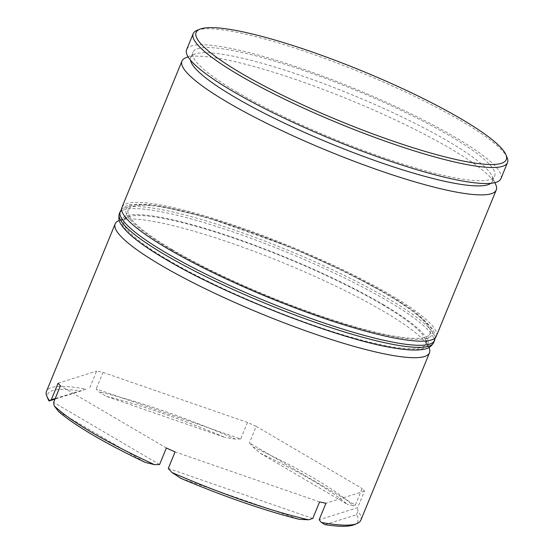 <?xml version="1.0" encoding="UTF-8"?>
<svg xmlns="http://www.w3.org/2000/svg" width="554" height="554" viewBox="0 0 554 554"><rect width="100%" height="100%" fill="white"/><g stroke="black" fill="none" stroke-linecap="round" stroke-linejoin="round"><path stroke-width="0.42" stroke-dasharray="2.77 2.08" d="M490.809 183.312A163.07 26.634 22.3 0 0 492.527 181.193A163.07 26.634 22.3 0 0 492.118 176.262A163.07 26.634 22.3 0 0 448.449 141.422A163.07 26.634 22.3 0 0 300.344 75.275A163.07 26.634 22.3 0 0 194.53 54.216A163.07 26.634 22.3 0 0 190.777 57.436A163.07 26.634 22.3 0 0 190.514 60.151M185.86 57.706A169.863 27.742 -157.7 0 1 296.078 79.638A169.863 27.742 -157.7 0 1 450.354 148.548A169.863 27.742 -157.7 0 1 495.844 184.835M168.084 260.013A163.07 26.634 22.3 0 0 328.127 330.163A163.07 26.634 22.3 0 0 425.756 343.999A163.07 26.634 22.3 0 0 425.347 339.069A163.07 26.634 22.3 0 0 381.678 304.229A163.07 26.634 22.3 0 0 233.573 238.075A163.07 26.634 22.3 0 0 127.759 217.016A163.07 26.634 22.3 0 0 124.006 220.243A163.07 26.634 22.3 0 0 168.084 260.013M119.089 220.506A169.863 27.742 -157.7 0 1 229.308 242.444A169.863 27.742 -157.7 0 1 383.583 311.355A169.863 27.742 -157.7 0 1 429.073 347.642M197.092 30.311A169.863 27.742 -157.7 0 1 307.311 52.249A169.863 27.742 -157.7 0 1 461.586 121.16A169.863 27.742 -157.7 0 1 507.076 157.447M355.37 505.061L353.154 505.76A169.863 27.742 22.3 0 0 314.907 478.808A169.863 27.742 22.3 0 0 252.929 446.94L249.439 442.895L355.37 505.061L362.15 488.524A169.863 27.742 22.3 0 1 364.497 491.114L357.718 507.651L319.159 519.791M360.82 520.234A169.863 27.742 22.3 0 0 357.856 510.954L357.718 507.651M172.322 249.674A163.07 26.634 22.3 0 0 332.365 319.831A163.07 26.634 22.3 0 0 429.994 333.66A163.07 26.634 22.3 0 0 385.916 293.89A163.07 26.634 22.3 0 0 225.873 223.74A163.07 26.634 22.3 0 0 128.244 209.904A163.07 26.634 22.3 0 0 172.322 249.674M436.282 336.243A169.863 27.742 22.3 0 0 390.369 294.811A169.863 27.742 22.3 0 0 223.657 221.738A169.863 27.742 22.3 0 0 121.956 207.328M236.974 92.04A163.07 26.634 22.3 0 0 397.017 162.19A163.07 26.634 22.3 0 0 494.646 176.027A163.07 26.634 22.3 0 0 450.568 136.256A163.07 26.634 22.3 0 0 290.525 66.106A163.07 26.634 22.3 0 0 192.896 52.27A163.07 26.634 22.3 0 0 236.974 92.04M500.934 178.603A169.863 27.742 22.3 0 0 455.021 137.177A169.863 27.742 22.3 0 0 288.302 64.105A169.863 27.742 22.3 0 0 186.608 49.694M325.004 524.645L356.596 514.701A167.599 27.375 -157.7 0 1 354.02 524.756M260.276 453.255A167.599 27.375 -157.7 0 1 347.074 504.195L260.276 453.255L252.929 446.94M106.493 396.401A167.599 27.375 -157.7 0 1 224.882 437.397L106.493 396.401L98.73 391.761L96.23 388.95L240.713 438.983L247.499 422.446A169.863 27.742 22.3 0 1 256.225 426.351L249.439 442.895M48.163 399.316A167.599 27.375 -157.7 0 1 80.614 391.048L54.971 399.115M58.551 411.497L145.342 462.438M356.596 514.701L357.856 510.954M353.154 505.76L347.074 504.195M240.713 438.983L235.429 439.1A169.863 27.742 22.3 0 0 98.73 391.761M235.429 439.1L224.882 437.397M55.213 398.541L85.939 389.116A169.863 27.742 22.3 0 0 46.494 391.325M85.939 389.116L80.614 391.048M180.743 478.296L299.132 519.292M89.852 387.634L96.638 371.09A169.863 27.742 22.3 0 1 103.009 372.413L96.23 388.95M364.497 491.114L325.946 503.254M256.225 426.351L362.15 488.524M103.009 372.413L247.499 422.446M58.08 383.229L96.638 371.09M159.573 464.529L53.641 402.363M166.359 447.992L60.428 385.819M312.781 518.468L168.298 468.442M319.568 501.931L175.078 451.898M383.16 304.534A165.334 27.001 -157.7 0 1 383.416 345.821A165.334 27.001 -157.7 0 1 166.602 259.708A165.334 27.001 -157.7 0 1 166.345 218.421A165.334 27.001 -157.7 0 1 383.16 304.534M433.74 342.441A169.863 27.742 22.3 0 0 387.821 301.016A169.863 27.742 22.3 0 0 221.108 227.943A169.863 27.742 22.3 0 0 119.415 213.532M170.84 249.369A165.334 27.001 22.3 0 0 387.655 335.489A165.334 27.001 22.3 0 0 387.398 294.202A165.334 27.001 22.3 0 0 170.584 208.082A165.334 27.001 22.3 0 0 170.84 249.369M120.26 211.462A169.863 27.742 -157.7 0 1 221.96 225.873A169.863 27.742 -157.7 0 1 388.673 298.945A169.863 27.742 -157.7 0 1 434.585 340.378M492.118 176.262L494.888 182.64M425.347 339.069L428.997 347.469M425.756 343.999L429.994 333.66M492.527 181.193L494.646 176.027M190.777 57.436L192.896 52.27M124.006 220.243L128.244 209.904M127.759 217.016L119.262 220.437M194.53 54.216L188.076 56.813M435.215 337.822L434.904 334.083L432.522 328.868L414.011 311.3L387.994 294.43L343.432 270.83L290.982 247.396L206.323 217.14L155.078 205.174L129.851 204.71L124.463 206.753L121.603 209.197"/><path stroke-width="0.83" d="M190.514 60.151A163.07 26.634 22.3 0 0 234.854 97.206A163.07 26.634 22.3 0 0 387.897 165.044A163.07 26.634 22.3 0 0 490.809 183.312M494.888 182.64L495.844 184.835A169.863 27.742 -157.7 0 1 496.266 189.974A169.863 27.742 -157.7 0 1 394.573 175.563A169.863 27.742 -157.7 0 1 227.86 102.49A169.863 27.742 -157.7 0 1 181.947 61.065A169.863 27.742 -157.7 0 1 185.86 57.706L188.076 56.813M428.997 347.469L429.073 347.642A169.863 27.742 -157.7 0 1 429.495 352.78A169.863 27.742 -157.7 0 1 327.802 338.369A169.863 27.742 -157.7 0 1 161.089 265.297A169.863 27.742 -157.7 0 1 115.177 223.864A169.863 27.742 -157.7 0 1 119.089 220.506L119.262 220.437M241.426 73.336A167.599 27.375 22.3 0 0 417.806 149.206A167.599 27.375 22.3 0 0 505.837 154.587A167.599 27.375 22.3 0 0 460.956 118.785A167.599 27.375 22.3 0 0 308.737 50.788A167.599 27.375 22.3 0 0 199.98 29.147A167.599 27.375 22.3 0 0 241.426 73.336M505.837 154.587L507.076 157.447A169.863 27.742 -157.7 0 1 507.506 162.585A169.863 27.742 -157.7 0 1 405.805 148.174A169.863 27.742 -157.7 0 1 239.093 75.095A169.863 27.742 -157.7 0 1 193.18 33.669A169.863 27.742 -157.7 0 1 197.092 30.311L199.98 29.147M115.177 223.864L46.494 391.325A169.863 27.742 22.3 0 0 46.924 396.463A169.863 27.742 22.3 0 0 49.458 400.604L51.293 399.773L58.08 383.229A169.863 27.742 22.3 0 0 60.428 385.819L53.641 402.363L54.167 405.798A169.863 27.742 22.3 0 0 92.414 432.75A169.863 27.742 22.3 0 0 154.393 464.619L159.573 464.529L166.359 447.992A169.863 27.742 22.3 0 0 175.078 451.898L168.298 468.442L171.885 472.458A169.863 27.742 22.3 0 0 308.592 519.791L312.781 518.468L319.568 501.931A169.863 27.742 22.3 0 0 325.946 503.254L319.159 519.791L321.382 522.443A169.863 27.742 22.3 0 0 356.908 523.592A169.863 27.742 22.3 0 0 360.82 520.234L429.495 352.78M181.947 61.065L121.956 207.328A169.863 27.742 22.3 0 0 167.876 248.753A169.863 27.742 22.3 0 0 334.588 321.832A169.863 27.742 22.3 0 0 436.282 336.243L496.266 189.974M193.18 33.669L186.608 49.694A169.863 27.742 22.3 0 0 232.521 91.119A169.863 27.742 22.3 0 0 399.233 164.192A169.863 27.742 22.3 0 0 500.934 178.603L507.506 162.585M154.393 464.619L145.342 462.438A167.599 27.375 -157.7 0 1 93.044 435.125A167.599 27.375 -157.7 0 1 58.551 411.497L54.167 405.798M356.908 523.592L354.02 524.756A167.599 27.375 -157.7 0 1 325.004 524.645L321.382 522.443M54.971 399.115L49.022 400.992A167.599 27.375 -157.7 0 1 48.163 399.316L46.924 396.463M49.022 400.992L49.458 400.604M308.592 519.791L299.132 519.292A167.599 27.375 -157.7 0 1 180.743 478.296L171.885 472.458M51.293 399.773L55.213 398.541M165.327 254.958A169.863 27.742 22.3 0 0 332.04 328.03A169.863 27.742 22.3 0 0 433.74 342.441C431.524 346.354 428.339 348.604 424.184 349.186C418.173 350.474 409.669 350.315 398.672 348.701C346.132 342.019 228.345 296.778 166.006 259.48C142.579 245.775 127.739 234.294 121.485 225.049C118.93 221.704 118.244 217.867 119.415 213.532A169.863 27.742 22.3 0 0 165.327 254.958M433.74 342.441L434.585 340.378A169.863 27.742 -157.7 0 1 332.892 325.967A169.863 27.742 -157.7 0 1 166.179 252.887A169.863 27.742 -157.7 0 1 120.26 211.462L119.415 213.532M434.585 340.378L435.215 337.822M121.603 209.197L120.26 211.462"/></g></svg>
